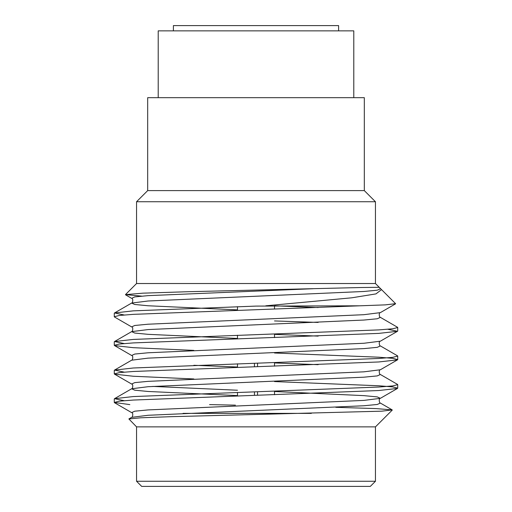 <?xml version="1.0" encoding="UTF-8"?>
<svg xmlns="http://www.w3.org/2000/svg" width="512" height="512" viewBox="0 0 512 512"><rect width="100%" height="100%" fill="white"/><g stroke="black" fill="none" stroke-linecap="round" stroke-linejoin="round"><path stroke-width="0.77" d="M124.141 400.691L114.515 398.669L133.267 396.563L378.733 387.04L392.723 385.914L397.722 384.666L397.485 384.384L380.371 374.49L377.248 375.904L363.942 377.184L148.058 386.707L131.629 388.774L114.515 398.669M124.141 372.122L114.515 370.099L133.267 367.994L378.733 358.47L392.723 357.344L397.722 356.096L397.485 355.814L380.371 345.92L377.248 347.334L363.942 348.614L148.058 358.138L131.629 360.205L114.515 370.099M124.141 343.552L114.515 341.53L133.267 339.424L378.733 329.901L392.723 328.774L397.722 327.526L397.485 327.245L380.371 317.35L377.248 318.765L363.942 320.045L148.058 329.568L131.629 331.635L114.515 341.53M318.163 322.432L274.515 320.941M124.141 314.982L114.515 312.96L133.267 310.854L256 306.093L359.821 305.805L385.402 304.864L395.59 303.674L381.51 289.594L375.968 293.894L351.77 297.805L265.792 305.805M129.837 404.608L114.278 402.438L119.27 401.184L133.267 400.058L378.733 390.534L397.485 388.429L397.722 388.154L392.723 386.899L378.733 385.773L274.515 381.568M193.837 378.957L133.267 376.25L114.515 374.144L114.278 373.869L119.277 372.614L133.267 371.488L378.733 361.965L397.485 359.859L397.722 359.584L392.723 358.33L378.733 357.203L274.515 352.998M193.837 350.394L133.267 347.68L114.515 345.574L114.278 345.299L119.277 344.045L133.267 342.918L378.733 333.395L397.485 331.29L387.859 329.267M380.371 317.35C379.418 317.76 378.394 312.736 380.371 312.621L363.942 314.688L148.058 324.211L134.752 325.485L131.629 326.906L114.515 317.005L114.278 316.73L119.277 315.475L133.267 314.349L359.821 305.805M353.786 97.677L158.214 97.677L158.214 30.861L353.786 30.861L353.786 97.677L364.314 97.677L364.314 190.605L375.45 201.741L375.45 283.533L136.55 283.533L125.466 294.618L142.899 293.165L188.198 291.712L361.19 287.514L379.226 287.309L381.51 289.594M141.632 296.128L125.466 294.618M209.555 404.608L235.43 405.152M335.802 407.322L376.109 408.595L392.192 409.894L381.811 411.174L170.778 416.691L140.864 417.786L128.87 418.938L136.55 426.874L136.55 481.254L375.45 481.254L375.45 426.874L136.55 426.874M158.214 97.677L147.686 97.677L147.686 190.605L136.55 201.741L136.55 283.533M364.314 190.605L147.686 190.605M375.45 201.741L136.55 201.741M375.45 481.254L370.31 486.4L141.69 486.4L136.55 481.254M183.046 413.376L311.36 413.376M257.542 363.187L257.542 366.682M257.542 391.757L257.542 395.251M254.458 363.277L254.458 366.771M254.458 391.846L254.458 395.341M274.515 305.805L274.515 309.03M274.515 334.106L274.515 337.594M274.515 362.675L274.515 366.163M274.515 391.245L274.515 394.733M173.395 30.861L173.395 25.6L338.605 25.6L338.605 30.861M114.515 402.714L131.629 412.614C133.606 412.73 132.582 417.747 131.629 417.344L148.058 415.277L363.942 405.754L377.248 404.474L380.371 403.059L392.192 409.894M237.485 395.59L148.058 391.469L134.752 390.189L131.629 388.774C132.582 389.178 133.606 384.16 131.629 384.045L134.752 382.624L148.058 381.35L363.942 371.827L380.371 369.76C378.394 369.875 379.418 374.893 380.371 374.49M237.485 367.021L193.837 365.286M237.485 338.451L148.058 334.33L134.752 333.05L131.629 331.635C132.582 332.038 133.606 327.021 131.629 326.906M237.485 309.882L148.058 305.76L134.752 304.48L131.629 303.066L148.058 300.998L363.942 291.475L377.248 290.195L380.371 288.781M131.629 412.614L134.752 411.194L148.058 409.92L363.942 400.397L380.371 398.33L377.248 396.909L363.942 395.635L274.515 391.507M237.485 390.234L152.736 386.406M318.163 364.678L274.515 362.938M114.515 345.574L131.629 355.475L134.752 354.054L148.058 352.781L363.942 343.258L380.371 341.19C378.394 341.306 379.418 346.323 380.371 345.92M318.163 336.109L274.515 334.368M318.163 307.539L274.611 305.805M114.515 312.96L131.629 303.066C132.582 303.475 133.606 298.451 131.629 298.336L134.752 296.915L148.058 295.642L313.082 288.723M114.278 313.235L114.278 316.73M114.278 341.811L114.278 345.299M114.278 370.381L114.278 373.869M114.278 398.95L114.278 402.432M397.722 327.52L397.722 331.014M397.722 356.09L397.722 359.584M397.722 384.659L397.722 388.154M375.45 283.533L379.232 287.309M375.45 426.874L392.256 410.074M131.629 417.344L128.87 418.938M397.485 388.429L380.371 398.33C378.394 398.445 379.418 403.462 380.371 403.059M131.629 355.475C133.606 355.59 132.582 360.608 131.629 360.205M114.515 374.144L131.629 384.045M397.485 359.859L380.371 369.76M397.485 331.29L380.371 341.19M380.371 312.621L395.526 303.853M131.629 298.336L125.536 294.81M237.485 306.656L237.485 310.144M237.485 335.226L237.485 338.714M237.485 363.795L237.485 367.283M237.485 392.365L237.485 395.853"/></g></svg>

